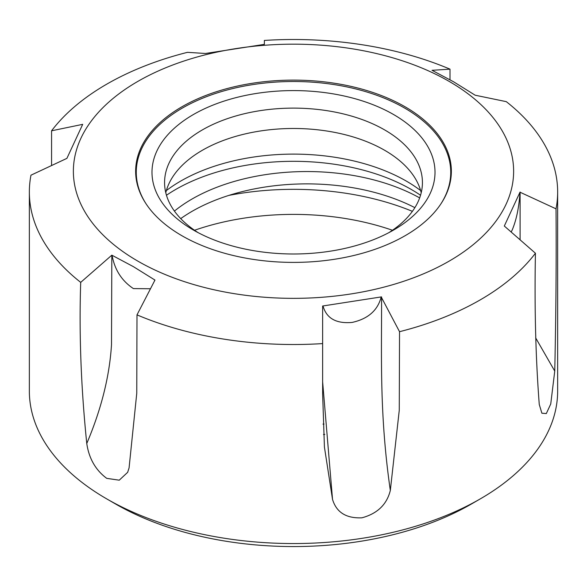 <?xml version="1.0" encoding="UTF-8"?>
<svg xmlns="http://www.w3.org/2000/svg" width="587" height="587" viewBox="0 0 587 587"><rect width="100%" height="100%" fill="white"/><g stroke="black" fill="none" stroke-linecap="round" stroke-linejoin="round"><path stroke-width="0.88" d="M181.875 235.703A157.859 91.139 180 0 1 135.641 171.257A157.859 91.139 180 0 1 233.09 87.059A157.859 91.139 180 0 1 405.125 106.812A157.859 91.139 180 0 1 451.359 171.257A157.859 91.139 180 0 1 353.91 255.462A157.859 91.139 180 0 1 181.875 235.703M228.981 195.368A204.401 118.009 180 0 1 412.397 211.349M194.532 230.265A191.824 110.745 180 0 1 392.468 230.265M137.85 261.127A220.125 127.085 0 0 0 449.15 261.127A220.125 127.085 0 0 0 449.15 81.395A220.125 127.085 0 0 0 137.85 81.395A220.125 127.085 0 0 0 137.85 261.127M86.766 443.493C88.96 458.476 95.615 470.099 106.717 478.346L119.242 480.188L127.643 472.337L129.074 467.92L136.756 393.297L136.998 314.867L154.968 280.072L133.403 266.659L111.831 255.169L111.508 344.598C109.556 376.245 101.309 409.212 86.766 443.493C81.013 387.347 78.996 333.643 80.705 282.369L111.831 255.169M136.998 314.867A264.15 152.503 0 0 0 322.637 343.586L322.637 306.01L381.198 296.927L399.534 331.692A264.15 152.503 0 0 0 535.432 253.232L504.306 226.032L519.994 192.198L556.036 208.84A264.15 152.503 0 0 0 557.65 192.015A264.15 152.503 0 0 0 506.295 101.654L475.169 95.211L453.597 81.791L432.032 70.308L450.002 69.156A264.15 152.503 0 0 0 264.363 40.437L264.363 44.37L205.435 53.483L187.466 52.331A264.15 152.503 0 0 0 51.568 130.798L82.694 124.349L66.903 158.365L30.964 175.19A264.15 152.503 0 0 0 29.35 192.015A264.15 152.503 0 0 0 80.705 282.369M480.283 498.884L471.39 504.02A251.574 145.246 0 0 1 115.61 504.02L106.717 498.884A264.15 152.503 0 0 0 480.283 498.884A264.15 152.503 0 0 0 557.65 391.045L557.65 192.015M535.432 253.232C534.39 307.265 535.667 357.674 539.262 404.465L541.882 413.211L546.321 413.556L550.738 403.995L554.752 371.094C555.992 313.869 556.425 259.784 556.036 208.84M322.637 381.836L332.528 499.398C336.432 512.378 346.235 518.512 361.93 517.807C377.36 513.647 386.826 504.534 390.326 490.453L399.263 410.284L399.534 331.692M332.528 499.398L324.428 447.111L322.637 393.877L322.637 343.586M29.35 192.015L29.35 391.045A264.15 152.503 0 0 0 106.717 498.884L115.61 504.02M51.568 165.541L51.568 130.798M450.002 79.744L450.002 69.156M324.772 434.402A191.824 110.745 180 0 1 323.51 434.519M324.017 424.034A204.401 118.009 180 0 1 323.004 424.115M150.485 288.753L133.403 288.599C121.736 280.813 114.634 269.712 112.095 255.301M154.704 279.896L154.528 280.938M390.326 490.453C379.173 413.336 381.777 354.878 381.565 296.897M381.198 296.927C377.734 310.413 368.034 318.91 352.097 322.432C336.168 323.841 326.46 318.345 322.997 305.93M554.752 371.094L535.66 337.877M520.097 239.826L520.097 192.015M519.994 192.198C519.069 207.145 516.472 219.743 512.202 230.001L511.16 232.019M180.715 218.621A162.261 93.685 180 0 1 414.877 207.659M174.42 211.093A162.261 93.685 180 0 1 419.661 197.9M193.439 114.516A141.511 81.703 180 0 1 393.561 114.516A141.511 81.703 180 0 1 393.561 230.06L393.561 230.06A141.511 81.703 180 0 1 193.439 230.06A141.511 81.703 180 0 1 193.439 114.516M198.09 232.621A128.927 74.439 180 0 1 164.573 182.557A128.927 74.439 180 0 1 202.332 129.925A128.927 74.439 180 0 1 342.837 113.79A128.927 74.439 180 0 1 422.427 182.557A128.927 74.439 180 0 1 388.91 232.621M165.783 192.741A128.927 74.439 180 0 1 175.806 172.534A128.927 74.439 180 0 1 202.332 150.287A128.927 74.439 180 0 1 411.193 172.534A128.927 74.439 180 0 1 421.217 192.741M166.356 190.577A159.561 92.122 180 0 1 180.679 181.097A159.561 92.122 180 0 1 420.644 190.577M146.134 203.931A157.235 90.78 180 0 1 136.265 172.285A157.235 90.78 180 0 1 233.333 88.417A157.235 90.78 180 0 1 404.678 108.096A157.235 90.78 180 0 1 450.735 172.285A157.235 90.78 180 0 1 440.866 203.931M166.459 195.251A166.664 96.224 180 0 1 420.541 195.251M322.637 355.098L322.637 334.319M450.735 172.285L450.735 179.387M136.265 172.285L136.265 179.387"/></g></svg>
